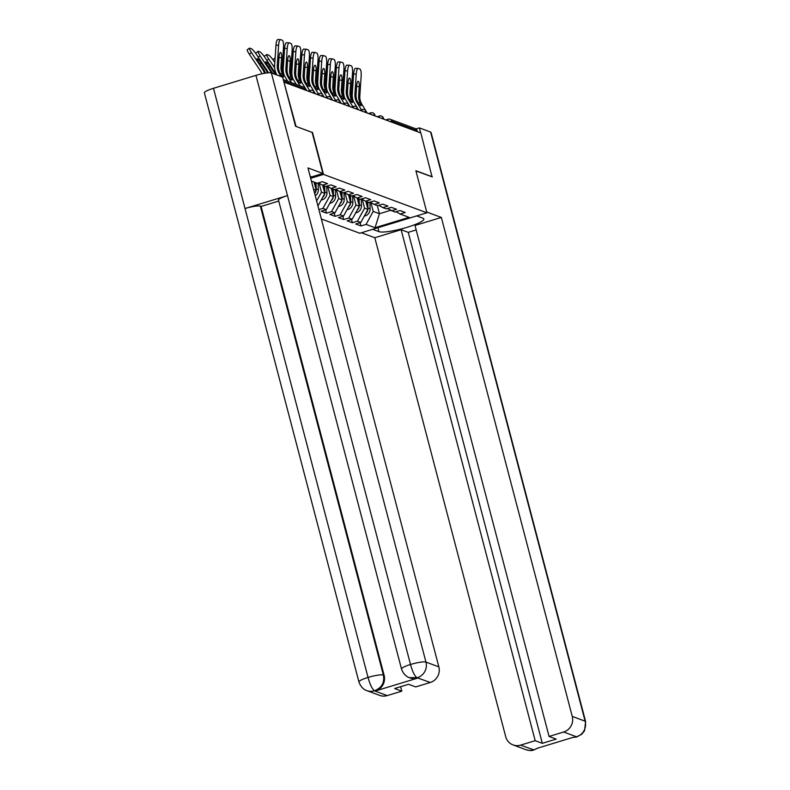 <?xml version="1.0" encoding="UTF-8"?>
<svg xmlns="http://www.w3.org/2000/svg" width="790" height="790" viewBox="0 0 790 790"><rect width="100%" height="100%" fill="white"/><g stroke="black" fill="none" stroke-linecap="round" stroke-linejoin="round"><path stroke-width="1.19" d="M321.352 218.978L359.786 233.248L426.916 212.796L323.505 174.402L310.677 178.303M377.304 205.558L379.437 213.715L375.053 227.737L409.101 217.359L400.115 214.031L405.211 212.48L399.957 210.525L394.862 212.076L387.416 208.511M375.053 227.737L366.066 224.4L360.971 225.95L360.112 222.661M365.829 201.292L367.962 209.449L360.813 222.454L355.717 224.005L360.971 225.95M360.813 222.454L357.435 221.2L352.35 222.75L351.481 219.462M357.199 198.093L359.341 206.249L352.182 219.245L347.096 220.795L352.35 222.75M352.182 219.245L348.805 217.991L343.719 219.541L342.86 216.253M348.568 194.893L350.711 203.04L343.551 216.045L338.466 217.596L343.719 219.541M343.551 216.045L340.184 214.791L335.088 216.342L334.229 213.053M339.947 191.684L342.09 199.84L334.93 212.846L329.835 214.396L335.088 216.342M334.93 212.846L331.553 211.592L326.468 213.142L325.599 209.854M331.316 188.484L333.459 196.641L326.3 209.636L321.214 211.187L326.468 213.142M326.3 209.636L322.922 208.382L318.893 209.617M311.408 181.088L317.225 183.25L322.31 181.7L327.564 183.645L322.478 185.196L325.845 186.45L330.941 184.9L336.194 186.855L331.099 188.405L334.476 189.659L339.562 188.109L344.815 190.054L339.73 191.605L343.107 192.859L348.193 191.308L353.446 193.254L348.36 194.804L351.728 196.058L356.813 194.508L362.077 196.463L356.981 198.014L360.359 199.268L365.444 197.717L370.698 199.663L365.612 201.213L368.979 202.467L374.075 200.917L379.328 202.872L374.233 204.422L377.61 205.667L382.696 204.116L387.949 206.072L382.864 207.622L386.241 208.876L391.327 207.326L396.58 209.271L391.494 210.821M362.264 199.317L364.595 208.195L367.962 209.449M364.595 208.195L357.435 221.2M353.634 196.118L355.964 204.995L359.341 206.249M355.964 204.995L348.805 217.991M382.864 207.622L378.785 205.311M345.013 192.908L347.343 201.796L350.711 203.04M347.343 201.796L340.184 214.791M374.233 204.422L370.164 202.112M336.382 189.709L338.713 198.586L342.09 199.84M338.713 198.586L331.553 211.592M365.612 201.213L361.534 198.902M327.751 186.509L330.082 195.387L333.459 196.641M330.082 195.387L322.922 208.382M356.981 198.014L352.913 195.703M322.695 185.275L324.828 193.431L317.935 205.953M319.13 183.3L321.461 192.187L324.828 193.431M321.461 192.187L316.622 200.956M348.36 194.804L344.282 192.503M314.065 182.075L316.207 190.232L314.578 193.175M313.551 189.244L316.207 190.232M339.73 191.605L335.651 189.294M331.099 188.405L327.03 186.094M322.478 185.196L318.4 182.885M312.119 132.424L295.687 126.291M295.983 126.203L284.035 82.446M432.061 176.921L420.843 132.947L284.469 82.318M385.797 119.942L388.157 119.221A3.15 0.711 73.1 0 1 388.285 119.231A3.15 3.022 110.4 0 1 390.171 119.28L415.224 128.582A3.15 3.022 110.4 0 1 417.071 130.636L417.327 131.644M432.357 176.832L415.876 170.719L426.916 212.796M312.465 132.325L323.505 174.402M370.885 202.517L373.216 211.404L379.437 213.715L390.596 210.318M373.216 211.404L366.066 224.4M400.115 214.031L396.047 211.72M278.455 65.758L279.048 56.801A4.829 1.294 -87.5 0 1 280.529 52.446A4.829 1.294 -87.5 0 1 280.638 52.476A4.829 1.294 -87.5 0 1 281.586 57.749L280.993 66.696A14.072 13.509 -69.6 0 0 281.428 71.278A14.072 13.509 -69.6 0 0 282.119 73.282L282.869 74.892A4.829 0.82 -123.5 0 1 283.413 76.906A4.829 0.82 -123.5 0 1 283.185 76.906A4.829 0.82 -123.5 0 1 280.529 74.023L279.581 72.334A14.072 13.509 -69.6 0 1 278.89 70.33A14.072 13.509 -69.6 0 1 278.455 65.758L277.26 65.313A14.072 13.509 -69.6 0 0 277.695 69.885A14.072 13.509 -69.6 0 0 279.235 73.539L281.062 76.551M277.004 75.04L276.994 75.02A16.807 16.126 110.4 0 1 275.157 70.666A16.807 16.126 110.4 0 1 274.634 65.205L275.967 45.178A6.3 1.689 -87.5 0 1 277.892 39.5L280.519 39.609A6.3 1.689 92.5 0 1 280.667 39.638L282.267 40.241A6.3 1.689 92.5 0 1 283.511 47.123L282.188 67.14A14.072 13.509 -69.6 0 0 282.623 71.712A14.072 13.509 -69.6 0 0 284.163 75.366L287.718 81.232M280.519 39.609A6.3 1.689 92.5 0 0 278.594 45.297L277.26 65.313M264.423 73.312A16.807 16.126 -69.6 0 0 262.369 68.937L251.516 52.624L249.324 54.204L260.187 70.517A14.072 13.509 110.4 0 1 261.796 73.835M265.42 73.144A16.807 16.126 -69.6 0 0 263.554 69.382L258.705 62.084A4.829 0.78 -125.9 0 1 257.145 58.648A4.829 0.78 -125.9 0 1 257.372 58.648A4.829 0.78 -125.9 0 1 261.253 63.032L259.959 63.97M267.484 72.868A16.807 16.126 -69.6 0 0 266.102 70.32L261.253 63.032M268.442 72.789A16.807 16.126 -69.6 0 0 267.287 70.764L256.434 54.461A6.3 1.007 54.1 0 0 251.378 48.733L249.768 48.141A6.3 1.007 54.1 0 0 249.482 48.141A6.3 1.007 54.1 0 0 251.516 52.624M249.324 54.204A6.3 1.007 -125.9 0 1 247.3 49.721L249.482 48.141M310.174 176.348L311.635 176.901L322.893 173.464L307.962 167.924L438.855 666.879A12.601 12.097 110.4 0 1 430.264 682.481L415.688 686.925L408.549 684.278L394.654 688.505L401.794 691.161L387.209 695.595A12.601 12.097 110.4 0 1 379.664 695.388L366.757 690.598A12.601 12.097 -69.6 0 0 374.292 690.806L387.209 695.595M401.508 669.002A12.917 2.143 -14.7 0 1 410.504 664.489C412.578 671.885 414.76 676.289 417.061 677.721L409.329 677.632C409.398 677.662 404.273 676.546 401.508 669.002L278.495 200.107A12.917 2.143 -14.7 0 1 287.491 195.594L255.95 75.366A12.917 2.143 -14.7 0 1 271.385 72.957L282.642 77.134L295.519 126.232L312.109 132.394L322.893 173.464M366.757 690.598C366.827 690.628 361.702 689.522 358.937 681.968L204.383 92.845A12.917 2.143 -14.7 0 1 213.478 88.302L245.019 208.53A12.917 2.143 -14.7 0 1 260.364 206.16L383.377 675.055L384.118 675.332A12.601 12.097 110.4 0 1 375.526 690.934L417.614 678.116A12.601 12.097 110.4 0 1 410.069 677.909L409.329 677.632M255.95 75.366L213.478 88.302M271.385 72.957L425.948 662.089A12.917 2.143 -14.7 0 0 410.504 664.489L287.491 195.594L245.019 208.53L368.031 677.425C370.095 684.812 372.248 689.226 374.509 690.687L374.292 690.806M401.794 691.161L400.619 686.688M278.742 201.065L261.105 206.437L384.118 675.332M261.105 206.437L260.364 206.16M377.936 227.718L378.973 231.668A23.631 3.92 165.3 0 0 404.628 228.024A23.631 3.92 165.3 0 0 423.855 218.958A23.631 3.92 165.3 0 0 423.015 218.247L416.705 215.907M378.973 231.668L372.663 229.327M361.415 232.754L374.796 237.721L401.123 229.702L535.176 740.684L520.6 745.128L533.803 749.878M416.192 229.93L408.262 232.349L401.123 229.702M408.262 232.349L542.315 743.331L556.209 739.094L549.07 736.448L415.017 225.466L441.343 217.447L572.246 716.402L585.153 721.201L430.599 132.068L419.352 127.891L420.655 132.878M426.709 212.016L441.343 217.447M374.796 237.721L505.699 736.675A12.601 12.097 -69.6 0 0 513.056 744.921A12.601 12.097 -69.6 0 0 520.6 745.128M430.599 132.068A12.917 2.143 -14.7 0 1 431.063 132.463L585.617 721.586A12.917 2.143 -14.7 0 0 585.153 721.201A12.601 12.097 110.4 0 1 576.572 736.803L563.655 732.004A12.601 12.097 -69.6 0 0 572.246 716.402M415.905 128.938L419.352 127.891M549.07 736.448L563.655 732.004M542.315 743.331L535.176 740.684M572.72 737.465L537.111 748.318M432.199 176.881L415.935 170.936M538.267 747.962L534 749.769M585.617 721.586L584.541 730.74L581.628 734.364L576.572 736.803M287.076 68.957L287.678 60.01A4.829 1.294 -87.5 0 1 289.15 55.656A4.829 1.294 -87.5 0 1 289.268 55.675A4.829 1.294 -87.5 0 1 290.216 60.949L289.624 69.905A14.072 13.509 -69.6 0 0 290.058 74.477A14.072 13.509 -69.6 0 0 290.75 76.482L291.5 78.091A4.829 0.82 -123.5 0 1 292.033 80.116A4.829 0.82 -123.5 0 1 291.816 80.106A4.829 0.82 -123.5 0 1 289.16 77.223L288.202 75.544A14.072 13.509 -69.6 0 1 287.511 73.529A14.072 13.509 -69.6 0 1 287.076 68.957L285.891 68.513A14.072 13.509 -69.6 0 0 286.326 73.095A14.072 13.509 -69.6 0 0 287.866 76.749L291.421 82.614M284.4 75.761A16.807 16.126 110.4 0 1 283.778 73.865A16.807 16.126 110.4 0 1 283.264 68.404L284.588 48.388A6.3 1.689 -87.5 0 1 286.523 42.7L289.15 42.818A6.3 1.689 92.5 0 1 289.288 42.848L290.898 43.44A6.3 1.689 92.5 0 1 292.142 50.323L290.809 70.34A14.072 13.509 -69.6 0 0 291.243 74.922A14.072 13.509 -69.6 0 0 292.784 78.575L296.339 84.441M289.15 42.818A6.3 1.689 92.5 0 0 287.214 48.496L285.891 68.513M295.707 72.157L296.299 63.21A4.829 1.294 -87.5 0 1 297.781 58.855A4.829 1.294 -87.5 0 1 297.889 58.875A4.829 1.294 -87.5 0 1 298.847 64.158L298.255 73.105A14.072 13.509 -69.6 0 0 298.689 77.677A14.072 13.509 -69.6 0 0 299.38 79.691L300.121 81.301A4.829 0.82 -123.5 0 1 300.664 83.315A4.829 0.82 -123.5 0 1 300.437 83.315A4.829 0.82 -123.5 0 1 297.781 80.422L296.833 78.743A14.072 13.509 -69.6 0 1 296.141 76.739A14.072 13.509 -69.6 0 1 295.707 72.157L294.522 71.722A14.072 13.509 -69.6 0 0 294.956 76.294A14.072 13.509 -69.6 0 0 296.497 79.948L300.042 85.814M293.031 78.97A16.807 16.126 110.4 0 1 292.409 77.074A16.807 16.126 110.4 0 1 291.885 71.604L293.218 51.587A6.3 1.689 -87.5 0 1 295.144 45.909L297.771 46.018A6.3 1.689 92.5 0 1 297.919 46.047L299.519 46.64A6.3 1.689 92.5 0 1 300.763 53.523L299.44 73.549A14.072 13.509 -69.6 0 0 299.874 78.121A14.072 13.509 -69.6 0 0 301.415 81.775L306.757 90.593M297.771 46.018A6.3 1.689 92.5 0 0 295.845 51.696L294.522 71.722M304.338 75.366L304.93 66.419A4.829 1.294 -87.5 0 1 306.411 62.064A4.829 1.294 -87.5 0 1 306.52 62.084A4.829 1.294 -87.5 0 1 307.468 67.357L306.875 76.304A14.072 13.509 -69.6 0 0 307.31 80.886A14.072 13.509 -69.6 0 0 308.001 82.891L308.752 84.5A4.829 0.82 -123.5 0 1 309.295 86.515A4.829 0.82 -123.5 0 1 309.068 86.515A4.829 0.82 -123.5 0 1 306.411 83.631L305.463 81.943A14.072 13.509 -69.6 0 1 304.772 79.938A14.072 13.509 -69.6 0 1 304.338 75.366L303.143 74.922A14.072 13.509 -69.6 0 0 303.577 79.504A14.072 13.509 -69.6 0 0 305.118 83.148L309.66 90.653M301.652 82.17A16.807 16.126 110.4 0 1 301.029 80.274A16.807 16.126 110.4 0 1 300.516 74.813L301.839 54.786A6.3 1.689 -87.5 0 1 303.775 49.108L306.401 49.227A6.3 1.689 92.5 0 1 306.55 49.257L308.149 49.849A6.3 1.689 92.5 0 1 309.394 56.732L308.07 76.749A14.072 13.509 -69.6 0 0 308.505 81.331A14.072 13.509 -69.6 0 0 310.045 84.974L315.378 93.793M306.401 49.227A6.3 1.689 92.5 0 0 304.476 54.905L303.143 74.922M312.959 78.566L313.551 69.619A4.829 1.294 -87.5 0 1 315.032 65.264A4.829 1.294 -87.5 0 1 315.141 65.284A4.829 1.294 -87.5 0 1 316.099 70.567L315.506 79.513A14.072 13.509 -69.6 0 0 315.941 84.086A14.072 13.509 -69.6 0 0 316.632 86.09L317.382 87.7A4.829 0.82 -123.5 0 1 317.916 89.724A4.829 0.82 -123.5 0 1 317.699 89.724A4.829 0.82 -123.5 0 1 315.042 86.831L314.084 85.152A14.072 13.509 -69.6 0 1 313.393 83.148A14.072 13.509 -69.6 0 1 312.959 78.566L311.774 78.121A14.072 13.509 -69.6 0 0 312.208 82.703A14.072 13.509 -69.6 0 0 313.749 86.357L318.291 93.852M310.282 85.369A16.807 16.126 110.4 0 1 309.66 83.473A16.807 16.126 110.4 0 1 309.147 78.013L310.47 57.996A6.3 1.689 -87.5 0 1 312.406 52.308L315.032 52.426A6.3 1.689 92.5 0 1 315.171 52.456L316.78 53.049A6.3 1.689 92.5 0 1 318.024 59.931L316.691 79.948A14.072 13.509 -69.6 0 0 317.126 84.53A14.072 13.509 -69.6 0 0 318.666 88.184L324.009 97.002M315.032 52.426A6.3 1.689 92.5 0 0 313.097 58.105L311.774 78.121M321.589 81.765L322.182 72.818A4.829 1.294 -87.5 0 1 323.663 68.463A4.829 1.294 -87.5 0 1 323.772 68.493A4.829 1.294 -87.5 0 1 324.729 73.766L324.137 82.713A14.072 13.509 -69.6 0 0 324.562 87.295A14.072 13.509 -69.6 0 0 325.263 89.3L326.003 90.909A4.829 0.82 -123.5 0 1 326.547 92.924A4.829 0.82 -123.5 0 1 326.319 92.924A4.829 0.82 -123.5 0 1 323.663 90.04L322.715 88.352A14.072 13.509 -69.6 0 1 322.024 86.347A14.072 13.509 -69.6 0 1 321.589 81.765L320.404 81.331A14.072 13.509 -69.6 0 0 320.829 85.903A14.072 13.509 -69.6 0 0 322.379 89.556L326.912 97.061M318.913 88.579A16.807 16.126 110.4 0 1 318.291 86.683A16.807 16.126 110.4 0 1 317.768 81.212L319.101 61.195A6.3 1.689 -87.5 0 1 321.026 55.517L323.653 55.626A6.3 1.689 92.5 0 1 323.801 55.656L325.401 56.258A6.3 1.689 92.5 0 1 326.645 63.141L325.322 83.157A14.072 13.509 -69.6 0 0 325.757 87.73A14.072 13.509 -69.6 0 0 327.297 91.383L332.639 100.202M323.653 55.626A6.3 1.689 92.5 0 0 321.728 61.304L320.404 81.331M271.543 73.016A16.807 16.126 -69.6 0 0 271 72.137L260.137 55.833L258.261 57.196M272.728 73.45A16.807 16.126 -69.6 0 0 272.185 72.581L267.336 65.294A4.829 0.78 -125.9 0 1 265.776 61.847A4.829 0.78 -125.9 0 1 266.003 61.847A4.829 0.78 -125.9 0 1 269.874 66.232L268.58 67.17M275.276 74.398A16.807 16.126 -69.6 0 0 274.732 73.529L269.874 66.232M276.46 74.843A16.807 16.126 -69.6 0 0 275.917 73.964L265.065 57.66A6.3 1.007 54.1 0 0 259.999 51.943L258.399 51.34A6.3 1.007 54.1 0 0 258.103 51.34A6.3 1.007 54.1 0 0 260.137 55.833M255.95 53.75A6.3 1.007 -125.9 0 1 255.921 52.92L258.103 51.34M274.811 62.548L273.686 60.86A6.3 1.007 54.1 0 0 268.63 55.142L267.03 54.55A6.3 1.007 54.1 0 0 266.734 54.54A6.3 1.007 54.1 0 0 268.768 59.033L266.882 60.395M274.673 67.901L268.768 59.033M274.604 66.133A4.829 0.78 -125.9 0 1 274.397 65.047A4.829 0.78 -125.9 0 1 274.624 65.056A4.829 0.78 -125.9 0 1 274.644 65.056M264.581 56.959A6.3 1.007 -125.9 0 1 264.551 56.12L266.734 54.54M283.442 65.758L282.385 64.168M283.294 71.1L282.218 69.49M283.225 69.332A4.829 0.78 -125.9 0 1 283.027 68.256A4.829 0.78 -125.9 0 1 283.255 68.256A4.829 0.78 -125.9 0 1 283.274 68.266M273.212 60.159A6.3 1.007 -125.9 0 1 273.172 59.329L275.118 57.917M314.677 193.55A6.932 6.656 -69.6 0 0 316.099 190.42M316.158 190.064A6.932 6.656 -69.6 0 0 316.217 188.85L316.01 182.796M315.269 195.792A6.932 6.656 -69.6 0 0 318.35 189.649L318.123 182.974M315.526 187.635L315.348 182.549M292.063 68.957L291.006 67.367M291.925 74.309L290.848 72.69M291.856 72.532A4.829 0.78 -125.9 0 1 291.658 71.456A4.829 0.78 -125.9 0 1 291.875 71.456A4.829 0.78 -125.9 0 1 291.895 71.465M322.557 197.569A6.932 6.656 -69.6 0 0 324.729 193.619M324.789 193.264A6.932 6.656 -69.6 0 0 324.848 192.059L324.641 186.006M321.165 200.097A6.932 6.656 -69.6 0 0 326.981 192.849L326.744 186.173M324.147 190.844L323.979 185.759M300.694 72.157L299.637 70.577M300.546 77.509L299.479 75.899M300.476 75.741A4.829 0.78 -125.9 0 1 300.279 74.665A4.829 0.78 -125.9 0 1 300.506 74.665A4.829 0.78 -125.9 0 1 300.526 74.675M331.178 200.769A6.932 6.656 -69.6 0 0 333.36 196.819M333.41 196.473A6.932 6.656 -69.6 0 0 333.479 195.258L333.262 189.205M329.795 203.297A6.932 6.656 -69.6 0 0 335.602 196.048L335.375 189.383M332.778 194.044L332.6 188.958M330.22 84.974L330.812 76.028A4.829 1.294 -87.5 0 1 332.284 71.673A4.829 1.294 -87.5 0 1 332.402 71.692A4.829 1.294 -87.5 0 1 333.35 76.966L332.758 85.913A14.072 13.509 -69.6 0 0 333.192 90.495A14.072 13.509 -69.6 0 0 333.884 92.499L334.634 94.109A4.829 0.82 -123.5 0 1 335.177 96.123A4.829 0.82 -123.5 0 1 334.95 96.123A4.829 0.82 -123.5 0 1 332.294 93.24L331.346 91.551A14.072 13.509 -69.6 0 1 330.645 89.547A14.072 13.509 -69.6 0 1 330.22 84.974L329.025 84.53A14.072 13.509 -69.6 0 0 329.46 89.112A14.072 13.509 -69.6 0 0 331 92.756L335.543 100.261M327.534 91.778A16.807 16.126 110.4 0 1 326.912 89.882A16.807 16.126 110.4 0 1 326.398 84.421L327.722 64.395A6.3 1.689 -87.5 0 1 329.657 58.717L332.284 58.835A6.3 1.689 92.5 0 1 332.432 58.865L334.032 59.457A6.3 1.689 92.5 0 1 335.276 66.34L333.953 86.357A14.072 13.509 -69.6 0 0 334.377 90.939A14.072 13.509 -69.6 0 0 335.928 94.583L341.26 103.401M332.284 58.835A6.3 1.689 92.5 0 0 330.358 64.513L329.025 84.53M309.325 75.366L308.268 73.776M309.176 80.708L308.1 79.099M309.107 78.941A4.829 0.78 -125.9 0 1 308.91 77.864A4.829 0.78 -125.9 0 1 309.137 77.864A4.829 0.78 -125.9 0 1 309.157 77.874M339.809 203.978A6.932 6.656 -69.6 0 0 341.981 200.028M342.04 199.672A6.932 6.656 -69.6 0 0 342.1 198.468L341.892 192.405M338.416 206.496A6.932 6.656 -69.6 0 0 344.233 199.258L343.996 192.582M341.408 197.243L341.231 192.158M338.841 88.174L339.433 79.227A4.829 1.294 -87.5 0 1 340.915 74.872A4.829 1.294 -87.5 0 1 341.023 74.892A4.829 1.294 -87.5 0 1 341.981 80.175L341.389 89.122A14.072 13.509 -69.6 0 0 341.823 93.694A14.072 13.509 -69.6 0 0 342.514 95.699L343.265 97.308A4.829 0.82 -123.5 0 1 343.798 99.333A4.829 0.82 -123.5 0 1 343.571 99.333A4.829 0.82 -123.5 0 1 340.925 96.439L339.967 94.76A14.072 13.509 -69.6 0 1 339.275 92.756A14.072 13.509 -69.6 0 1 338.841 88.174L337.656 87.73A14.072 13.509 -69.6 0 0 338.09 92.312A14.072 13.509 -69.6 0 0 339.631 95.965L344.173 103.46M336.165 94.978A16.807 16.126 110.4 0 1 335.543 93.082A16.807 16.126 110.4 0 1 335.029 87.621L336.352 67.604A6.3 1.689 -87.5 0 1 338.278 61.926L340.915 62.035A6.3 1.689 92.5 0 1 341.053 62.064L342.663 62.657A6.3 1.689 92.5 0 1 343.907 69.54L342.574 89.566A14.072 13.509 -69.6 0 0 343.008 94.138A14.072 13.509 -69.6 0 0 344.549 97.792L349.891 106.611M340.915 62.035A6.3 1.689 92.5 0 0 338.979 67.713L337.656 87.73M317.945 78.566L316.889 76.976M317.807 83.918L316.731 82.298M317.738 82.14A4.829 0.78 -125.9 0 1 317.541 81.064A4.829 0.78 -125.9 0 1 317.758 81.064A4.829 0.78 -125.9 0 1 317.778 81.074M348.439 207.178A6.932 6.656 -69.6 0 0 350.612 203.228M350.671 202.872A6.932 6.656 -69.6 0 0 350.73 201.667L350.523 195.614M347.047 209.706A6.932 6.656 -69.6 0 0 352.853 202.457L352.626 195.792M350.029 200.453L349.851 195.367M347.472 91.383L348.064 82.427A4.829 1.294 -87.5 0 1 349.545 78.072A4.829 1.294 -87.5 0 1 349.654 78.101A4.829 1.294 -87.5 0 1 350.602 83.375L350.01 92.321A14.072 13.509 -69.6 0 0 350.444 96.903A14.072 13.509 -69.6 0 0 351.135 98.908L351.886 100.518A4.829 0.82 -123.5 0 1 352.429 102.532A4.829 0.82 -123.5 0 1 352.202 102.532A4.829 0.82 -123.5 0 1 349.545 99.649L348.597 97.96A14.072 13.509 -69.6 0 1 347.906 95.955A14.072 13.509 -69.6 0 1 347.472 91.383L346.277 90.939A14.072 13.509 -69.6 0 0 346.711 95.511A14.072 13.509 -69.6 0 0 348.252 99.165L352.794 106.67M344.786 98.187A16.807 16.126 110.4 0 1 344.173 96.291A16.807 16.126 110.4 0 1 343.65 90.82L344.983 70.804A6.3 1.689 -87.5 0 1 346.909 65.126L349.536 65.234A6.3 1.689 92.5 0 1 349.684 65.264L351.283 65.866A6.3 1.689 92.5 0 1 352.528 72.749L351.204 92.766A14.072 13.509 -69.6 0 0 351.639 97.338A14.072 13.509 -69.6 0 0 353.179 100.992L358.512 109.81M349.536 65.234A6.3 1.689 92.5 0 0 347.61 70.922L346.277 90.939M326.576 81.765L325.519 80.185M326.428 87.117L325.362 85.508M326.359 85.35A4.829 0.78 -125.9 0 1 326.161 84.273A4.829 0.78 -125.9 0 1 326.389 84.273A4.829 0.78 -125.9 0 1 326.408 84.283M357.06 210.377A6.932 6.656 -69.6 0 0 359.243 206.427M359.292 206.081A6.932 6.656 -69.6 0 0 359.351 204.867L359.144 198.813M355.678 212.905A6.932 6.656 -69.6 0 0 361.484 205.657L361.257 198.991M358.66 203.652L358.482 198.567M356.093 94.583L356.695 85.636A4.829 1.294 -87.5 0 1 358.166 81.281A4.829 1.294 -87.5 0 1 358.285 81.301A4.829 1.294 -87.5 0 1 359.233 86.574L358.64 95.531A14.072 13.509 -69.6 0 0 359.075 100.103A14.072 13.509 -69.6 0 0 359.766 102.108L360.517 103.717A4.829 0.82 -123.5 0 1 361.05 105.742A4.829 0.82 -123.5 0 1 360.832 105.732A4.829 0.82 -123.5 0 1 358.176 102.848L357.218 101.169A14.072 13.509 -69.6 0 1 356.527 99.155A14.072 13.509 -69.6 0 1 356.093 94.583L354.907 94.138A14.072 13.509 -69.6 0 0 355.342 98.72A14.072 13.509 -69.6 0 0 356.882 102.364L361.425 109.869M353.416 101.387A16.807 16.126 110.4 0 1 352.794 99.491A16.807 16.126 110.4 0 1 352.281 94.03L353.604 74.003A6.3 1.689 -87.5 0 1 355.54 68.325L358.166 68.444A6.3 1.689 92.5 0 1 358.305 68.473L359.914 69.066A6.3 1.689 92.5 0 1 361.158 75.949L359.825 95.965A14.072 13.509 -69.6 0 0 360.26 100.547A14.072 13.509 -69.6 0 0 361.8 104.201L367.143 113.01M358.166 68.444A6.3 1.689 92.5 0 0 356.231 74.122L354.907 94.138M335.197 84.974L334.15 83.385M335.059 90.327L333.982 88.707M334.99 88.549A4.829 0.78 -125.9 0 1 334.792 87.473A4.829 0.78 -125.9 0 1 335.019 87.473A4.829 0.78 -125.9 0 1 335.039 87.483M365.691 213.586A6.932 6.656 -69.6 0 0 367.863 209.636M367.923 209.281A6.932 6.656 -69.6 0 0 367.982 208.076L367.775 202.013M364.299 216.105A6.932 6.656 -69.6 0 0 370.115 208.866L369.878 202.191M367.291 206.862L367.113 201.776M306.007 90.317L305.74 89.309L283.689 81.123M306.105 90.346L305.858 89.398A3.15 0.523 -14.7 0 0 305.74 89.309A3.15 3.022 -69.6 0 0 303.903 87.246L283.284 79.593M417.071 130.636L392.018 121.334L392.275 122.341M388.009 120.761A3.15 0.711 73.1 0 1 388.157 119.221A3.15 3.15 0 0 1 390.171 119.28A3.15 3.022 110.4 0 1 392.018 121.334A3.15 0.523 165.3 0 0 389.974 121.492M303.903 87.246A3.15 3.15 0 0 1 305.858 89.398A3.15 0.523 -14.7 0 1 305.809 89.537M310.648 90.396A3.15 0.711 73.1 0 0 310.519 90.386A3.15 0.711 73.1 0 0 310.361 91.936M314.736 93.556L314.479 92.608A3.15 0.523 -14.7 0 0 314.371 92.509A3.15 0.523 165.3 0 0 312.327 92.657M308.149 91.107L310.519 90.386A3.15 3.15 0 0 1 314.479 92.608A3.15 0.523 -14.7 0 1 314.43 92.746M319.269 93.605A3.15 0.711 73.1 0 0 319.14 93.595A3.15 0.711 73.1 0 0 318.992 95.136M323.357 96.755L323.11 95.807A3.15 0.523 -14.7 0 0 323.001 95.718A3.15 0.523 165.3 0 0 320.957 95.867M316.78 94.316L319.14 93.595A3.15 3.15 0 0 1 323.11 95.807A3.15 0.523 -14.7 0 1 323.061 95.945M327.899 96.805A3.15 0.711 73.1 0 0 327.771 96.795A3.15 0.711 73.1 0 0 327.613 98.335M331.988 99.965L331.741 99.007A3.15 0.523 -14.7 0 0 331.622 98.918A3.15 0.523 165.3 0 0 329.578 99.066M325.401 97.516L327.771 96.795A3.15 3.15 0 0 1 331.741 99.007A3.15 0.523 -14.7 0 1 331.682 99.145M336.53 100.004A3.15 0.711 73.1 0 0 336.402 100.004A3.15 0.711 73.1 0 0 336.244 101.545M340.609 103.164L340.362 102.216A3.15 0.523 -14.7 0 0 340.253 102.117A3.15 0.523 165.3 0 0 338.209 102.275M334.032 100.725L336.402 100.004A3.15 3.15 0 0 1 340.362 102.216A3.15 0.523 -14.7 0 1 340.312 102.354M345.151 103.213A3.15 0.711 73.1 0 0 345.023 103.204A3.15 0.711 73.1 0 0 344.865 104.744M349.239 106.364L348.992 105.416A3.15 0.523 -14.7 0 0 348.884 105.327A3.15 0.523 165.3 0 0 346.84 105.475M342.663 103.924L345.023 103.204A3.15 3.15 0 0 1 348.992 105.416A3.15 0.523 -14.7 0 1 348.943 105.554M353.782 106.413A3.15 0.711 73.1 0 0 353.653 106.403A3.15 0.711 73.1 0 0 353.495 107.944M357.87 109.573L357.613 108.625A3.15 0.523 -14.7 0 0 357.505 108.526A3.15 0.523 165.3 0 0 355.46 108.674M351.283 107.124L353.653 106.403A3.15 3.15 0 0 1 357.613 108.625A3.15 0.523 -14.7 0 1 357.564 108.753M362.413 109.622A3.15 0.711 73.1 0 0 362.274 109.613A3.15 0.711 73.1 0 0 362.126 111.153M366.491 112.773L366.244 111.825A3.15 0.523 -14.7 0 0 366.135 111.726A3.15 0.523 165.3 0 0 364.091 111.884M359.914 110.333L362.274 109.613A3.15 3.15 0 0 1 366.244 111.825A3.15 0.523 -14.7 0 1 366.195 111.963M371.033 112.822A3.15 0.711 73.1 0 0 370.905 112.812A3.15 0.711 73.1 0 0 370.747 114.353M375.122 115.972L374.875 115.024A3.15 0.523 -14.7 0 0 374.756 114.935A3.15 0.523 165.3 0 0 372.722 115.083M368.545 113.533L370.905 112.812A3.15 3.15 0 0 1 374.875 115.024A3.15 0.523 -14.7 0 1 374.825 115.162M379.664 116.021A3.15 0.711 73.1 0 0 379.536 116.012A3.15 0.711 73.1 0 0 379.378 117.552M383.752 119.181L383.496 118.233A3.15 0.523 -14.7 0 0 383.387 118.135A3.15 0.523 165.3 0 0 381.343 118.283M377.166 116.732L379.536 116.012A3.15 3.15 0 0 1 383.496 118.233A3.15 0.523 -14.7 0 1 383.446 118.372M284.163 75.366L282.869 74.892M280.529 74.023L279.235 73.539M282.188 67.14L280.993 66.696M278.594 45.297L275.967 45.178M281.586 57.749L278.988 57.64M280.687 74.23L282.119 73.282M262.369 68.937L263.554 69.382M266.102 70.32L267.287 70.764M375.526 690.934L374.509 690.687M430.264 682.481L417.061 677.721M416.863 677.84L417.614 678.116M417.357 677.692A12.601 12.097 110.4 0 0 425.948 662.089L438.855 666.879M358.937 681.968A12.917 2.143 -14.7 0 1 368.031 677.425A12.917 2.143 -14.7 0 1 383.377 675.055C384.71 682.461 381.847 687.665 374.786 690.658M534.386 749.898C532.223 749.858 533.606 751.527 525.972 749.71A12.601 12.097 -69.6 0 0 533.507 749.917M292.784 78.575L291.5 78.091M289.16 77.223L287.866 76.749M290.809 70.34L289.624 69.905M287.214 48.496L284.588 48.388M290.216 60.949L287.619 60.84M289.308 77.44L290.75 76.482M301.415 81.775L300.121 81.301M297.781 80.422L296.497 79.948M299.44 73.549L298.255 73.105M295.845 51.696L293.218 51.587M298.847 64.158L296.25 64.049M297.939 80.639L299.38 79.691M310.045 84.974L308.752 84.5M306.411 83.631L305.118 83.148M308.07 76.749L306.875 76.304M304.476 54.905L301.839 54.786M307.468 67.357L304.871 67.249M306.56 83.839L308.001 82.891M318.666 88.184L317.382 87.7M315.042 86.831L313.749 86.357M316.691 79.948L315.506 79.513M313.097 58.105L310.47 57.996M316.099 70.567L313.502 70.448M315.19 87.048L316.632 86.09M327.297 91.383L326.003 90.909M323.663 90.04L322.379 89.556M325.322 83.157L324.137 82.713M321.728 61.304L319.101 61.195M324.729 73.766L322.123 73.658M323.821 90.248L325.263 89.3M271 72.137L272.185 72.581M274.732 73.529L275.917 73.964M316.217 188.85L318.35 189.649M324.848 192.059L326.981 192.849M333.479 195.258L335.602 196.048M335.928 94.583L334.634 94.109M332.294 93.24L331 92.756M333.953 86.357L332.758 85.913M330.358 64.513L327.722 64.395M333.35 76.966L330.753 76.857M332.442 93.457L333.884 92.499M342.1 198.468L344.233 199.258M344.549 97.792L343.265 97.308M340.925 96.439L339.631 95.965M342.574 89.566L341.389 89.122M338.979 67.713L336.352 67.604M341.981 80.175L339.384 80.057M341.073 96.656L342.514 95.699M350.73 201.667L352.853 202.457M353.179 100.992L351.886 100.518M349.545 99.649L348.252 99.165M351.204 92.766L350.01 92.321M347.61 70.922L344.983 70.804M350.602 83.375L348.005 83.266M349.703 99.856L351.135 98.908M359.351 204.867L361.484 205.657M361.8 104.201L360.517 103.717M358.176 102.848L356.882 102.364M359.825 95.965L358.64 95.531M356.231 74.122L353.604 74.003M359.233 86.574L356.636 86.466M358.324 103.065L359.766 102.108M367.982 208.076L370.115 208.866M513.056 744.921L525.972 749.71M576.927 736.942L572.523 737.524M282.524 62.005L283.748 61.126M291.154 65.205L292.369 64.326M299.785 68.414L301 67.535M308.406 71.614L309.631 70.735M317.037 74.813L318.251 73.934M325.658 78.022L326.882 77.144"/></g></svg>

